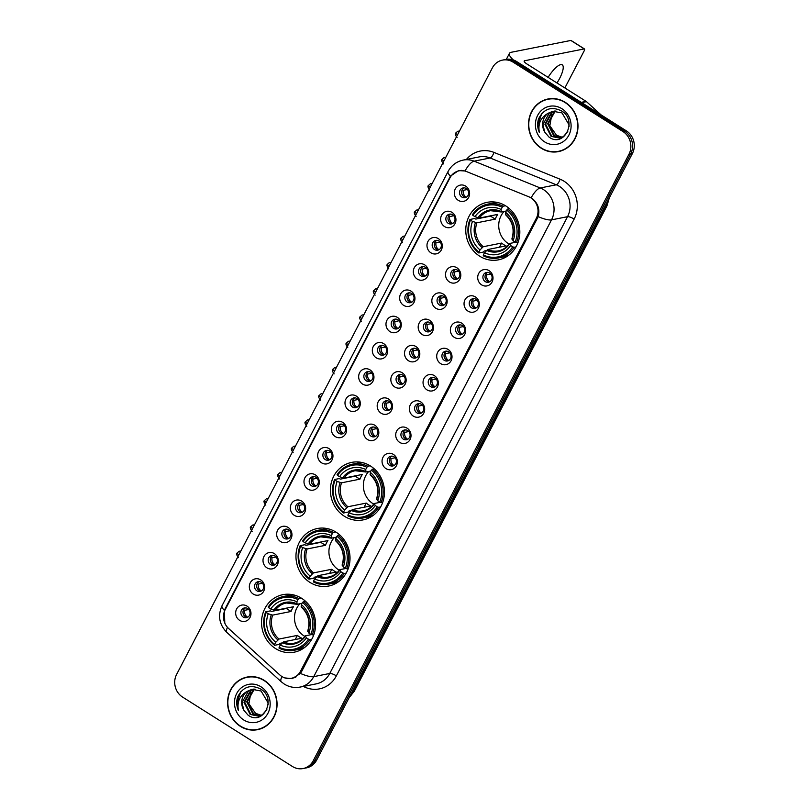 <?xml version="1.0" encoding="UTF-8"?>
<svg xmlns="http://www.w3.org/2000/svg" width="809" height="809" viewBox="0 0 809 809"><rect width="100%" height="100%" fill="white"/><g stroke="black" fill="none" stroke-linecap="round" stroke-linejoin="round"><path stroke-width="1.21" d="M370.502 466.014A29.316 26.94 -101.2 0 0 351.723 462.384A29.316 26.94 -101.2 0 0 330.679 485.946A29.316 26.94 -101.2 0 0 344.361 516.243A29.316 26.94 -101.2 0 0 363.14 519.884A29.316 26.94 -101.2 0 0 384.174 496.311A29.316 26.94 -101.2 0 0 370.502 466.014M336.069 532.17A29.316 26.94 -101.2 0 0 317.29 528.53A29.316 26.94 -101.2 0 0 296.246 552.092A29.316 26.94 -101.2 0 0 309.928 582.389A29.316 26.94 -101.2 0 0 328.707 586.029A29.316 26.94 -101.2 0 0 349.741 562.457A29.316 26.94 -101.2 0 0 336.069 532.17M301.636 598.316A29.316 26.94 -101.2 0 0 282.857 594.676A29.316 26.94 -101.2 0 0 261.813 618.248A29.316 26.94 -101.2 0 0 275.495 648.535A29.316 26.94 -101.2 0 0 294.264 652.175A29.316 26.94 -101.2 0 0 315.308 628.613A29.316 26.94 -101.2 0 0 301.636 598.316M505.868 205.982A29.316 26.94 -101.2 0 0 487.089 202.341A29.316 26.94 -101.2 0 0 466.055 225.913A29.316 26.94 -101.2 0 0 479.727 256.21A29.316 26.94 -101.2 0 0 498.506 259.841A29.316 26.94 -101.2 0 0 519.55 236.279A29.316 26.94 -101.2 0 0 505.868 205.982M444.596 226.581A8.292 7.625 78.8 0 1 441.593 215.245A8.292 7.625 78.8 0 1 451.998 212.373A8.292 7.625 78.8 0 1 454.992 223.709A8.292 7.625 78.8 0 1 444.596 226.581M452.656 214.79A4.975 4.571 -101.2 0 0 445.89 218.167A4.975 4.571 -101.2 0 0 451.402 223.931A4.975 4.571 -101.2 0 0 452.656 214.79M430.934 252.833A8.292 7.625 78.8 0 1 427.931 241.497A8.292 7.625 78.8 0 1 438.326 238.615A8.292 7.625 78.8 0 1 441.33 249.961A8.292 7.625 78.8 0 1 430.934 252.833M438.984 241.042A4.975 4.571 -101.2 0 0 432.228 244.419A4.975 4.571 -101.2 0 0 437.74 250.183A4.975 4.571 -101.2 0 0 438.984 241.042M417.262 279.085A8.292 7.625 78.8 0 1 414.269 267.749A8.292 7.625 78.8 0 1 424.664 264.867A8.292 7.625 78.8 0 1 427.658 276.203A8.292 7.625 78.8 0 1 417.262 279.085M425.322 267.283A4.975 4.571 -101.2 0 0 418.556 270.671A4.975 4.571 -101.2 0 0 424.068 276.435A4.975 4.571 -101.2 0 0 425.322 267.283M403.6 305.337A8.292 7.625 78.8 0 1 400.607 294.001A8.292 7.625 78.8 0 1 411.002 291.119A8.292 7.625 78.8 0 1 413.996 302.455A8.292 7.625 78.8 0 1 403.6 305.337M411.66 293.536A4.975 4.571 -101.2 0 0 404.894 296.923A4.975 4.571 -101.2 0 0 410.406 302.687A4.975 4.571 -101.2 0 0 411.66 293.536M389.938 331.589A8.292 7.625 78.8 0 1 386.935 320.243A8.292 7.625 78.8 0 1 397.33 317.371A8.292 7.625 78.8 0 1 400.334 328.707A8.292 7.625 78.8 0 1 389.938 331.589M397.988 319.788A4.975 4.571 -101.2 0 0 391.232 323.175A4.975 4.571 -101.2 0 0 396.744 328.939A4.975 4.571 -101.2 0 0 397.988 319.788M376.266 357.831A8.292 7.625 78.8 0 1 373.273 346.495A8.292 7.625 78.8 0 1 383.668 343.623A8.292 7.625 78.8 0 1 386.672 354.959A8.292 7.625 78.8 0 1 376.266 357.831M384.326 346.04A4.975 4.571 -101.2 0 0 377.56 349.427A4.975 4.571 -101.2 0 0 383.072 355.181A4.975 4.571 -101.2 0 0 384.326 346.04M362.604 384.083A8.292 7.625 78.8 0 1 359.611 372.747A8.292 7.625 78.8 0 1 370.006 369.875A8.292 7.625 78.8 0 1 373 381.211A8.292 7.625 78.8 0 1 362.604 384.083M370.664 372.292A4.975 4.571 -101.2 0 0 363.898 375.669A4.975 4.571 -101.2 0 0 369.41 381.433A4.975 4.571 -101.2 0 0 370.664 372.292M348.942 410.335A8.292 7.625 78.8 0 1 345.939 398.999A8.292 7.625 78.8 0 1 356.344 396.117A8.292 7.625 78.8 0 1 359.338 407.463A8.292 7.625 78.8 0 1 348.942 410.335M356.991 398.544A4.975 4.571 -101.2 0 0 350.236 401.921A4.975 4.571 -101.2 0 0 355.748 407.685A4.975 4.571 -101.2 0 0 356.991 398.544M335.27 436.587A8.292 7.625 78.8 0 1 332.277 425.251A8.292 7.625 78.8 0 1 342.672 422.369A8.292 7.625 78.8 0 1 345.676 433.705A8.292 7.625 78.8 0 1 335.27 436.587M343.329 424.786A4.975 4.571 -101.2 0 0 336.574 428.173A4.975 4.571 -101.2 0 0 342.076 433.937A4.975 4.571 -101.2 0 0 343.329 424.786M321.608 462.839A8.292 7.625 78.8 0 1 318.615 451.493A8.292 7.625 78.8 0 1 329.01 448.621A8.292 7.625 78.8 0 1 332.003 459.957A8.292 7.625 78.8 0 1 321.608 462.839M329.668 451.038A4.975 4.571 -101.2 0 0 322.902 454.425A4.975 4.571 -101.2 0 0 328.414 460.19A4.975 4.571 -101.2 0 0 329.668 451.038M307.946 489.091A8.292 7.625 78.8 0 1 304.942 477.745A8.292 7.625 78.8 0 1 315.348 474.873A8.292 7.625 78.8 0 1 318.341 486.209A8.292 7.625 78.8 0 1 307.946 489.091M316.006 477.29A4.975 4.571 -101.2 0 0 309.24 480.677A4.975 4.571 -101.2 0 0 314.752 486.442A4.975 4.571 -101.2 0 0 316.006 477.29M294.284 515.333A8.292 7.625 78.8 0 1 291.28 503.997A8.292 7.625 78.8 0 1 301.676 501.125A8.292 7.625 78.8 0 1 304.68 512.461A8.292 7.625 78.8 0 1 294.284 515.333M302.333 503.542A4.975 4.571 -101.2 0 0 295.578 506.93A4.975 4.571 -101.2 0 0 301.09 512.684A4.975 4.571 -101.2 0 0 302.333 503.542M280.612 541.585A8.292 7.625 78.8 0 1 277.618 530.249A8.292 7.625 78.8 0 1 288.014 527.377A8.292 7.625 78.8 0 1 291.007 538.713A8.292 7.625 78.8 0 1 280.612 541.585M288.671 529.794A4.975 4.571 -101.2 0 0 281.906 533.171A4.975 4.571 -101.2 0 0 287.417 538.936A4.975 4.571 -101.2 0 0 288.671 529.794M266.95 567.837A8.292 7.625 78.8 0 1 263.956 556.501A8.292 7.625 78.8 0 1 274.352 553.619A8.292 7.625 78.8 0 1 277.345 564.965A8.292 7.625 78.8 0 1 266.95 567.837M275.009 556.046A4.975 4.571 -101.2 0 0 268.244 559.423A4.975 4.571 -101.2 0 0 273.755 565.188A4.975 4.571 -101.2 0 0 275.009 556.046M253.288 594.089A8.292 7.625 78.8 0 1 250.284 582.753A8.292 7.625 78.8 0 1 260.68 579.871A8.292 7.625 78.8 0 1 263.683 591.207A8.292 7.625 78.8 0 1 253.288 594.089M261.337 582.288A4.975 4.571 -101.2 0 0 254.582 585.676A4.975 4.571 -101.2 0 0 260.094 591.44A4.975 4.571 -101.2 0 0 261.337 582.288M239.616 620.341A8.292 7.625 78.8 0 1 236.622 608.995A8.292 7.625 78.8 0 1 247.018 606.123A8.292 7.625 78.8 0 1 250.021 617.459A8.292 7.625 78.8 0 1 239.616 620.341M247.675 608.54A4.975 4.571 -101.2 0 0 240.91 611.928A4.975 4.571 -101.2 0 0 246.421 617.692A4.975 4.571 -101.2 0 0 247.675 608.54M458.258 200.329A8.292 7.625 78.8 0 1 455.265 188.993A8.292 7.625 78.8 0 1 465.66 186.121A8.292 7.625 78.8 0 1 468.654 197.457A8.292 7.625 78.8 0 1 458.258 200.329M466.318 188.537A4.975 4.571 -101.2 0 0 459.552 191.925A4.975 4.571 -101.2 0 0 465.064 197.679A4.975 4.571 -101.2 0 0 466.318 188.537M449.46 281.977A8.292 7.625 78.8 0 1 446.457 270.641A8.292 7.625 78.8 0 1 456.863 267.769A8.292 7.625 78.8 0 1 459.856 279.105A8.292 7.625 78.8 0 1 449.46 281.977M457.52 270.186A4.975 4.571 -101.2 0 0 450.755 273.563A4.975 4.571 -101.2 0 0 456.266 279.327A4.975 4.571 -101.2 0 0 457.52 270.186M435.798 308.229A8.292 7.625 78.8 0 1 432.795 296.893A8.292 7.625 78.8 0 1 443.19 294.011A8.292 7.625 78.8 0 1 446.194 305.357A8.292 7.625 78.8 0 1 435.798 308.229M443.848 296.438A4.975 4.571 -101.2 0 0 437.093 299.815A4.975 4.571 -101.2 0 0 442.604 305.58A4.975 4.571 -101.2 0 0 443.848 296.438M422.126 334.481A8.292 7.625 78.8 0 1 419.133 323.145A8.292 7.625 78.8 0 1 429.528 320.263A8.292 7.625 78.8 0 1 432.522 331.599A8.292 7.625 78.8 0 1 422.126 334.481M430.186 322.68A4.975 4.571 -101.2 0 0 423.42 326.067A4.975 4.571 -101.2 0 0 428.932 331.832A4.975 4.571 -101.2 0 0 430.186 322.68M408.464 360.733A8.292 7.625 78.8 0 1 405.461 349.397A8.292 7.625 78.8 0 1 415.866 346.515A8.292 7.625 78.8 0 1 418.86 357.851A8.292 7.625 78.8 0 1 408.464 360.733M416.524 348.932A4.975 4.571 -101.2 0 0 409.758 352.319A4.975 4.571 -101.2 0 0 415.27 358.084A4.975 4.571 -101.2 0 0 416.524 348.932M394.802 386.985A8.292 7.625 78.8 0 1 391.799 375.639A8.292 7.625 78.8 0 1 402.194 372.767A8.292 7.625 78.8 0 1 405.198 384.103A8.292 7.625 78.8 0 1 394.802 386.985M402.852 375.184A4.975 4.571 -101.2 0 0 396.097 378.572A4.975 4.571 -101.2 0 0 401.608 384.336A4.975 4.571 -101.2 0 0 402.852 375.184M381.13 413.227A8.292 7.625 78.8 0 1 378.137 401.891A8.292 7.625 78.8 0 1 388.532 399.019A8.292 7.625 78.8 0 1 391.526 410.355A8.292 7.625 78.8 0 1 381.13 413.227M389.19 401.436A4.975 4.571 -101.2 0 0 382.424 404.824A4.975 4.571 -101.2 0 0 387.936 410.578A4.975 4.571 -101.2 0 0 389.19 401.436M367.468 439.479A8.292 7.625 78.8 0 1 364.475 428.143A8.292 7.625 78.8 0 1 374.87 425.271A8.292 7.625 78.8 0 1 377.864 436.607A8.292 7.625 78.8 0 1 367.468 439.479M375.528 427.688A4.975 4.571 -101.2 0 0 368.762 431.066A4.975 4.571 -101.2 0 0 374.274 436.83A4.975 4.571 -101.2 0 0 375.528 427.688M481.648 284.879A8.292 7.625 78.8 0 1 478.655 273.533A8.292 7.625 78.8 0 1 489.051 270.661A8.292 7.625 78.8 0 1 492.054 281.997A8.292 7.625 78.8 0 1 481.648 284.879M489.708 273.078A4.975 4.571 -101.2 0 0 482.943 276.466A4.975 4.571 -101.2 0 0 488.454 282.23A4.975 4.571 -101.2 0 0 489.708 273.078M467.986 311.121A8.292 7.625 78.8 0 1 464.993 299.785A8.292 7.625 78.8 0 1 475.389 296.913A8.292 7.625 78.8 0 1 478.382 308.249A8.292 7.625 78.8 0 1 467.986 311.121M476.046 299.33A4.975 4.571 -101.2 0 0 469.281 302.718A4.975 4.571 -101.2 0 0 474.792 308.472A4.975 4.571 -101.2 0 0 476.046 299.33M454.324 337.373A8.292 7.625 78.8 0 1 451.321 326.037A8.292 7.625 78.8 0 1 461.717 323.165A8.292 7.625 78.8 0 1 464.72 334.501A8.292 7.625 78.8 0 1 454.324 337.373M462.374 325.582A4.975 4.571 -101.2 0 0 455.619 328.96A4.975 4.571 -101.2 0 0 461.13 334.724A4.975 4.571 -101.2 0 0 462.374 325.582M440.652 363.625A8.292 7.625 78.8 0 1 437.659 352.289A8.292 7.625 78.8 0 1 448.055 349.407A8.292 7.625 78.8 0 1 451.058 360.753A8.292 7.625 78.8 0 1 440.652 363.625M448.712 351.834A4.975 4.571 -101.2 0 0 441.957 355.212A4.975 4.571 -101.2 0 0 447.458 360.976A4.975 4.571 -101.2 0 0 448.712 351.834M426.99 389.877A8.292 7.625 78.8 0 1 423.997 378.541A8.292 7.625 78.8 0 1 434.393 375.659A8.292 7.625 78.8 0 1 437.386 386.995A8.292 7.625 78.8 0 1 426.99 389.877M435.05 378.076A4.975 4.571 -101.2 0 0 428.285 381.464A4.975 4.571 -101.2 0 0 433.796 387.228A4.975 4.571 -101.2 0 0 435.05 378.076M413.328 416.129A8.292 7.625 78.8 0 1 410.325 404.793A8.292 7.625 78.8 0 1 420.731 401.911A8.292 7.625 78.8 0 1 423.724 413.247A8.292 7.625 78.8 0 1 413.328 416.129M421.388 404.328A4.975 4.571 -101.2 0 0 414.623 407.716A4.975 4.571 -101.2 0 0 420.134 413.48A4.975 4.571 -101.2 0 0 421.388 404.328M399.666 442.381A8.292 7.625 78.8 0 1 396.663 431.035A8.292 7.625 78.8 0 1 407.058 428.163A8.292 7.625 78.8 0 1 410.062 439.499A8.292 7.625 78.8 0 1 399.666 442.381M407.716 430.58A4.975 4.571 -101.2 0 0 400.961 433.968A4.975 4.571 -101.2 0 0 406.472 439.732A4.975 4.571 -101.2 0 0 407.716 430.58M385.994 468.623A8.292 7.625 78.8 0 1 383.001 457.287A8.292 7.625 78.8 0 1 393.396 454.415A8.292 7.625 78.8 0 1 396.39 465.751A8.292 7.625 78.8 0 1 385.994 468.623M394.054 456.832A4.975 4.571 -101.2 0 0 387.289 460.22A4.975 4.571 -101.2 0 0 392.8 465.974A4.975 4.571 -101.2 0 0 394.054 456.832M452.443 223.577A4.975 4.571 78.8 0 1 450.562 214.102M438.771 249.829A4.975 4.571 78.8 0 1 436.89 240.344M425.109 276.081A4.975 4.571 78.8 0 1 423.228 266.596M411.447 302.333A4.975 4.571 78.8 0 1 409.566 292.848M397.785 328.585A4.975 4.571 78.8 0 1 395.894 319.1M384.113 354.838A4.975 4.571 78.8 0 1 382.232 345.352M370.451 381.079A4.975 4.571 78.8 0 1 368.57 371.604M356.789 407.332A4.975 4.571 78.8 0 1 354.908 397.846M343.117 433.584A4.975 4.571 78.8 0 1 341.236 424.098M329.455 459.836A4.975 4.571 78.8 0 1 327.574 450.35M315.793 486.088A4.975 4.571 78.8 0 1 313.912 476.602M302.121 512.34A4.975 4.571 78.8 0 1 300.24 502.854M288.459 538.582A4.975 4.571 78.8 0 1 286.578 529.106M274.797 564.834A4.975 4.571 78.8 0 1 272.916 555.348M261.135 591.086A4.975 4.571 78.8 0 1 259.244 581.6M247.463 617.338A4.975 4.571 78.8 0 1 245.582 607.852M466.105 197.335A4.975 4.571 78.8 0 1 464.224 187.85M457.307 278.974A4.975 4.571 78.8 0 1 455.427 269.498M443.635 305.226A4.975 4.571 78.8 0 1 441.754 295.74M429.973 331.478A4.975 4.571 78.8 0 1 428.092 321.992M416.311 357.73A4.975 4.571 78.8 0 1 414.43 348.244M402.649 383.982A4.975 4.571 78.8 0 1 400.758 374.496M388.977 410.234A4.975 4.571 78.8 0 1 387.096 400.748M375.315 436.476A4.975 4.571 78.8 0 1 373.434 427M489.496 281.876A4.975 4.571 78.8 0 1 487.615 272.39M475.834 308.128A4.975 4.571 78.8 0 1 473.953 298.642M462.172 334.37A4.975 4.571 78.8 0 1 460.291 324.894M448.499 360.622A4.975 4.571 78.8 0 1 446.619 351.136M434.837 386.874A4.975 4.571 78.8 0 1 432.957 377.388M421.176 413.126A4.975 4.571 78.8 0 1 419.295 403.64M407.503 439.378A4.975 4.571 78.8 0 1 405.622 429.892M393.841 465.63A4.975 4.571 78.8 0 1 391.961 456.145M528.722 196.749A14.936 13.723 78.8 0 1 530.916 197.871A14.936 13.723 78.8 0 1 536.316 218.288L300.503 671.268A14.936 13.723 78.8 0 1 291.351 678.296A14.936 13.723 78.8 0 1 279.793 674.928L228.613 628.492A14.936 13.723 78.8 0 1 225.215 609.602L449.976 177.838A14.936 13.723 78.8 0 1 459.118 170.81A14.936 13.723 78.8 0 1 466.49 171.538L528.722 196.749M565.218 102.308A26.818 24.654 -101.2 0 0 548.037 98.981A26.818 24.654 -101.2 0 0 528.773 120.551A26.818 24.654 -101.2 0 0 541.292 148.269A26.818 24.654 -101.2 0 0 558.473 151.607A26.818 24.654 -101.2 0 0 577.727 130.037A26.818 24.654 -101.2 0 0 565.218 102.308M548.886 98.829A26.818 24.654 -101.2 0 0 545.468 99.942M264.29 680.389A26.818 24.654 -101.2 0 0 247.109 677.062A26.818 24.654 -101.2 0 0 227.855 698.622A26.818 24.654 -101.2 0 0 240.364 726.351A26.818 24.654 -101.2 0 0 257.545 729.678A26.818 24.654 -101.2 0 0 276.799 708.108A26.818 24.654 -101.2 0 0 264.29 680.389M247.969 676.9A26.818 24.654 -101.2 0 0 244.54 678.013M224.791 623.082L224.376 610.38L225.084 608.843L450.411 176.17A19.355 5.016 27.5 0 1 448.105 171.437C451.402 165.38 456.438 161.598 463.203 160.091A22.126 20.336 78.8 0 1 474.125 161.163L540.27 187.961A19.355 6.533 112.1 0 0 531.139 197.831L532.868 199.014C538.147 203.787 539.927 209.662 538.207 216.65L301.585 671.612L300.422 673.432L292.15 678.7L284.667 677.891M502.5 60.109L505.928 59.431A16.595 15.25 -101.2 0 1 516.557 61.494L626.388 130.876A16.595 15.25 -101.2 0 1 632.385 153.558L316.663 760.056A16.595 15.25 -101.2 0 1 306.5 767.872L304.781 768.206A16.595 15.25 -101.2 0 0 314.954 760.399L630.676 153.892A16.595 15.25 -101.2 0 0 624.679 131.22L514.848 61.828A16.595 15.25 -101.2 0 0 504.219 59.775A16.595 15.25 -101.2 0 1 514.848 61.828L624.679 131.22A16.595 15.25 -101.2 0 1 630.676 153.892L314.954 760.399A16.595 15.25 -101.2 0 1 304.781 768.206L303.072 768.55A16.595 15.25 -101.2 0 0 313.245 760.733L628.967 154.236A16.595 15.25 -101.2 0 0 622.97 131.554L513.139 62.172A16.595 15.25 -101.2 0 0 502.5 60.109A16.595 15.25 -101.2 0 0 492.337 67.926L176.615 674.423A16.595 15.25 -101.2 0 0 182.612 697.105L292.443 766.487A16.595 15.25 -101.2 0 0 303.072 768.55M450.411 176.17L458.531 170.598L465.023 170.972A19.355 6.533 112.1 0 1 474.125 161.163L490.153 157.988A22.126 20.336 -101.2 0 0 479.231 156.906L463.203 160.091M254.805 729.769A26.818 24.654 -101.2 0 0 258.395 729.496M555.732 151.698A26.818 24.654 -101.2 0 0 559.322 151.414M558.422 151.334A26.545 24.401 -101.2 0 0 577.474 129.986A26.545 24.401 -101.2 0 0 565.097 102.551A26.545 24.401 -101.2 0 0 548.087 99.254A26.545 24.401 -101.2 0 0 529.025 120.602A26.545 24.401 -101.2 0 0 541.413 148.037A26.545 24.401 -101.2 0 0 558.422 151.334L560.131 150.99A26.545 24.401 -101.2 0 0 562.751 150.302M556.339 135.174A13.824 12.711 -101.2 0 0 556.491 135.275L549.827 125.698L551.92 114.12M560.94 137.773L553.771 135.811L547.642 123.696L554.256 111.753L555.641 111.035M561.274 137.661L554.448 135.679L548.32 123.555L554.934 111.622L555.995 111.055M567.776 131.554L563.357 136.62L559.606 138.127L551.06 136.347L544.922 124.232L551.546 112.299L554.236 111.076M559.939 138.056L551.738 136.215L545.6 124.101L552.223 112.158L554.58 111.055M544.821 132.211L548.947 137.024C564.146 148.441 577.97 120.389 561.709 111.025C551.556 106.009 543.84 108.639 538.541 118.933C537.136 123.544 537.419 128.085 539.401 132.555C537.722 123.878 540.655 117.436 548.178 113.25A13.824 12.711 -101.2 0 0 544.821 132.211L542.89 124.637L549.513 112.704L553.204 111.207M548.178 113.25L552.86 111.278L562.033 112.926L569.071 124.869L569.04 126.669M562.245 137.237L556.481 135.275A13.824 12.711 -101.2 0 0 562.346 137.186M561.891 108.709A19.355 17.788 -101.2 0 0 537.631 115.424A19.355 17.788 -101.2 0 0 544.619 141.878A19.355 17.788 -101.2 0 0 568.879 135.164A19.355 17.788 -101.2 0 0 561.891 108.709M552.486 98.546A26.545 24.401 -101.2 0 0 549.796 98.91L548.087 99.254M539.401 132.555L537.854 124.889L541.737 113.624M556.986 82.973A17.697 5.258 122.3 0 0 559.626 78.443A17.697 5.258 122.3 0 0 562.235 64.831A17.697 5.258 122.3 0 0 548.108 77.361M513.351 59.947A22.126 5.734 -152.5 0 1 509.448 53.343A22.126 5.734 -152.5 0 1 511.217 52.282L570.841 40.45A2.761 0.819 -57.7 0 1 571.083 40.48L584.472 48.944A2.761 0.819 122.3 0 0 584.229 48.914L524.606 60.746A5.532 1.436 27.5 0 0 524.171 61.009A5.532 1.436 27.5 0 0 526.932 63.992L586.12 101.378A2.761 2.538 78.8 0 1 586.495 101.661L600.774 114.615A2.761 2.538 78.8 0 1 600.986 114.827M564.864 87.948L584.068 51.068A2.761 0.819 122.3 0 0 584.472 48.944M257.495 729.405A26.545 24.401 -101.2 0 0 276.547 708.057A26.545 24.401 -101.2 0 0 264.169 680.622A26.545 24.401 -101.2 0 0 247.16 677.325A26.545 24.401 -101.2 0 0 228.108 698.673A26.545 24.401 -101.2 0 0 240.485 726.108A26.545 24.401 -101.2 0 0 257.495 729.405L259.204 729.071A26.545 24.401 -101.2 0 0 261.823 728.383M255.411 713.255A13.824 12.711 -101.2 0 0 255.563 713.346L248.899 703.769L251.002 692.201M260.013 715.844L252.843 713.892L246.715 701.767L253.328 689.834L254.714 689.116M260.346 715.732L253.52 713.75L247.392 701.636L254.006 689.693L255.068 689.126M266.849 709.624L262.429 714.701L258.678 716.208L250.133 714.428L243.994 702.303L250.618 690.37L253.308 689.157M259.011 716.127L250.81 714.286L244.682 702.172L251.296 690.239L253.652 689.126M243.893 710.282L248.019 715.095C263.218 726.522 277.042 698.46 260.781 689.096C250.628 684.08 242.912 686.72 237.613 697.004C236.208 701.615 236.491 706.156 238.473 710.626C236.794 701.949 239.727 695.518 247.261 691.321A13.824 12.711 -101.2 0 0 243.893 710.282L241.962 702.708L248.585 690.775L252.277 689.288M247.261 691.321L251.933 689.349L261.105 691.007L268.143 702.94L268.113 704.75M261.317 715.318L255.563 713.346A13.824 12.711 -101.2 0 0 261.418 715.267M260.963 686.78A19.355 17.788 -101.2 0 0 236.703 693.495A19.355 17.788 -101.2 0 0 243.691 719.949A19.355 17.788 -101.2 0 0 267.951 713.235A19.355 17.788 -101.2 0 0 260.963 686.78M251.559 676.627A26.545 24.401 -101.2 0 0 248.869 676.991L247.16 677.325M238.473 710.626L236.926 702.96L240.809 691.695M504.128 211.412A20.468 18.809 -101.2 0 0 508.467 243.701A20.468 18.809 -101.2 0 0 509.083 244.085M486.421 250.578L484.257 251.002L483.398 252.074L478.817 252.984L478.888 252.115A26.323 24.199 -101.2 0 1 470.433 220.109L472.496 221.413A23.785 21.863 -101.2 0 0 480.03 249.92L483.246 246.715L501.61 243.064A20.468 18.809 -101.2 0 0 503.764 244.642A20.468 18.809 -101.2 0 0 506.08 245.885L487.716 249.536L484.5 252.742A23.785 21.863 -101.2 0 0 510.631 245.511L512.704 246.816A26.323 24.199 -101.2 0 1 483.357 254.936L483.286 255.806A27.435 25.21 -101.2 0 0 498.566 257.919A27.435 25.21 -101.2 0 0 514.028 247.301L512.704 246.816M502.247 207.256L503.168 206.214A27.435 25.21 -101.2 0 0 487.888 204.101A27.435 25.21 -101.2 0 0 472.426 214.719L472.901 215.376A26.323 24.199 -101.2 0 1 502.247 207.256L501.105 209.45A23.785 21.863 -101.2 0 0 474.964 216.681L479.383 218.046L497.747 214.395A20.468 18.809 -101.2 0 0 495.28 219.138L476.926 222.778L472.496 221.413M506.222 210.997L501.337 211.968L501.105 209.45M470.433 220.109L469.958 219.461L474.529 218.551L475.813 219.077L490.567 216.155A26.272 24.149 78.8 0 1 490.709 215.791M498.566 257.919L503.137 257.009A27.435 25.21 -101.2 0 0 509.144 254.936M498.799 202.816A27.435 25.21 -101.2 0 0 492.459 203.19L487.888 204.101M515.99 246.907L514.028 247.301M469.958 219.461A27.435 25.21 -101.2 0 0 478.817 252.984M503.168 206.214L505.504 205.749M483.357 254.936L484.5 252.742M480.03 249.92L478.888 252.115M474.964 216.681L472.901 215.376M510.631 245.511L509.66 243.458L515.687 242.265M486.593 250.385A21.277 19.558 -101.2 0 0 509.559 244.025L509.66 243.458M501.337 211.968L500.943 211.422A21.277 19.558 -101.2 0 0 477.977 217.773M509.468 208.671L507.627 209.035L506.707 210.077A26.323 24.199 -101.2 0 1 515.171 242.073L516.496 242.558A27.435 25.21 -101.2 0 0 507.627 209.035M516.496 242.558L518.114 242.235M515.171 242.073L513.098 240.769A23.785 21.863 -101.2 0 0 505.564 212.271L506.707 210.077M512.127 238.726L513.098 240.769M505.564 212.271L505.797 214.79M490.567 216.155L495.28 219.138M501.61 243.064L499.456 247.2M368.752 471.455A20.468 18.809 -101.2 0 0 373.091 503.744A20.468 18.809 -101.2 0 0 373.718 504.118M351.055 510.61L348.891 511.045L348.032 512.107L343.451 513.017L343.522 512.148A26.323 24.199 -101.2 0 1 335.057 480.152L337.131 481.456A23.785 21.863 -101.2 0 0 344.664 509.963L347.88 506.747L366.244 503.107A20.468 18.809 -101.2 0 0 368.388 504.674A20.468 18.809 -101.2 0 0 370.714 505.928L352.35 509.569L349.134 512.775A23.785 21.863 -101.2 0 0 375.265 505.544L377.338 506.849A26.323 24.199 -101.2 0 1 347.991 514.969L347.921 515.839A27.435 25.21 -101.2 0 0 363.201 517.952A27.435 25.21 -101.2 0 0 378.663 507.334L377.338 506.849M366.871 467.289L367.802 466.257A27.435 25.21 -101.2 0 0 352.522 464.144A27.435 25.21 -101.2 0 0 337.06 474.762L337.525 475.409A26.323 24.199 -101.2 0 1 366.871 467.289L365.729 469.483A23.785 21.863 -101.2 0 0 339.598 476.713L344.017 478.079L362.381 474.438A20.468 18.809 -101.2 0 0 359.914 479.171L341.55 482.821L337.131 481.456M370.856 471.04L365.961 472.011L365.729 469.483M335.057 480.152L334.592 479.494L339.163 478.594L340.447 479.12L355.191 476.188A26.272 24.149 78.8 0 1 355.343 475.834M363.201 517.952L367.771 517.042A27.435 25.21 -101.2 0 0 373.768 514.969M363.433 462.859A27.435 25.21 -101.2 0 0 357.093 463.233L352.522 464.144M380.624 506.94L378.663 507.334M334.592 479.494A27.435 25.21 -101.2 0 0 343.451 513.017M367.802 466.257L370.138 465.792M347.991 514.969L349.134 512.775M344.664 509.963L343.522 512.148M339.598 476.713L337.525 475.409M375.265 505.544L374.294 503.501L380.321 502.308M351.227 510.418A21.277 19.558 -101.2 0 0 374.193 504.068L374.294 503.501M365.961 472.011L365.577 471.455A21.277 19.558 -101.2 0 0 342.601 477.816M374.092 468.714L371.341 470.11A26.323 24.199 -101.2 0 1 379.795 502.116L381.13 502.601A27.435 25.21 -101.2 0 0 372.261 469.078M381.13 502.601L382.748 502.278M379.795 502.116L377.732 500.811A23.785 21.863 -101.2 0 0 370.198 472.304L371.341 470.11M376.761 498.759L377.732 500.811M370.198 472.304L370.431 474.832M355.191 476.188L359.914 479.171M366.244 503.107L364.09 507.243M334.319 537.601A20.468 18.809 -101.2 0 0 338.658 569.89A20.468 18.809 -101.2 0 0 339.284 570.264M316.622 576.756L314.458 577.191L313.589 578.263L309.018 579.163L309.089 578.293A26.323 24.199 -101.2 0 1 300.624 546.297L302.697 547.602A23.785 21.863 -101.2 0 0 310.231 576.109L313.447 572.893L331.811 569.253A20.468 18.809 -101.2 0 0 333.955 570.82A20.468 18.809 -101.2 0 0 336.271 572.074L317.907 575.715L314.691 578.931A23.785 21.863 -101.2 0 0 340.832 571.69L342.895 573.005A26.323 24.199 -101.2 0 1 313.558 581.115L313.488 581.984A27.435 25.21 -101.2 0 0 328.767 584.098A27.435 25.21 -101.2 0 0 344.229 573.48L342.895 573.005M332.438 533.434L333.369 532.403A27.435 25.21 -101.2 0 0 318.089 530.289A27.435 25.21 -101.2 0 0 302.627 540.908L303.092 541.555A26.323 24.199 -101.2 0 1 332.438 533.434L331.296 535.629A23.785 21.863 -101.2 0 0 305.165 542.859L309.584 544.224L327.948 540.584A20.468 18.809 -101.2 0 0 325.481 545.317L307.117 548.967L302.697 547.602M336.423 537.186L331.528 538.157L331.296 535.629M300.624 546.297L300.159 545.64L304.73 544.74L306.014 545.266L320.758 542.343A26.272 24.149 78.8 0 1 320.91 541.979M328.767 584.098L333.338 583.198A27.435 25.21 -101.2 0 0 339.335 581.115M329 529.005A27.435 25.21 -101.2 0 0 322.66 529.379L318.089 530.289M346.191 573.096L344.229 573.48M300.159 545.64A27.435 25.21 -101.2 0 0 309.018 579.163M333.369 532.403L335.705 531.938M313.558 581.115L314.691 578.931M310.231 576.109L309.089 578.293M305.165 542.859L303.092 541.555M340.832 571.69L339.861 569.647L345.888 568.454M316.794 576.564A21.277 19.558 -101.2 0 0 339.76 570.214L339.861 569.647M331.528 538.157L331.144 537.601A21.277 19.558 -101.2 0 0 308.168 543.961M339.659 534.86L336.908 536.256A26.323 24.199 -101.2 0 1 345.362 568.262L346.687 568.747A27.435 25.21 -101.2 0 0 337.828 535.224M346.687 568.747L348.305 568.424M345.362 568.262L343.299 566.957A23.785 21.863 -101.2 0 0 335.765 538.45L336.908 536.256M342.328 564.904L343.299 566.957M335.765 538.45L335.998 540.978M320.758 542.343L325.481 545.317M331.811 569.253L329.657 573.389M299.886 603.747A20.468 18.809 -101.2 0 0 304.224 636.036A20.468 18.809 -101.2 0 0 304.841 636.41M282.189 642.912L280.025 643.337L279.156 644.409L274.585 645.309L274.656 644.449A26.323 24.199 -101.2 0 1 266.191 612.443L268.264 613.748A23.785 21.863 -101.2 0 0 275.798 642.255L279.014 639.039L297.378 635.399A20.468 18.809 -101.2 0 0 299.522 636.976A20.468 18.809 -101.2 0 0 301.838 638.22L283.474 641.861L280.258 645.076A23.785 21.863 -101.2 0 0 306.399 637.846L308.462 639.15A26.323 24.199 -101.2 0 1 279.115 647.261L279.054 648.13A27.435 25.21 -101.2 0 0 294.334 650.244A27.435 25.21 -101.2 0 0 309.786 639.626L308.462 639.15M298.005 599.59L298.925 598.549A27.435 25.21 -101.2 0 0 283.656 596.435A27.435 25.21 -101.2 0 0 268.194 607.053L268.659 607.701A26.323 24.199 -101.2 0 1 298.005 599.59L296.863 601.775A23.785 21.863 -101.2 0 0 270.732 609.015L275.151 610.37L293.515 606.73A20.468 18.809 -101.2 0 0 291.048 611.473L272.684 615.113L268.264 613.748M301.99 603.332L297.095 604.303L296.863 601.775M266.191 612.443L265.726 611.796L270.297 610.886L271.581 611.412L286.325 608.489A26.272 24.149 78.8 0 1 286.477 608.125M294.334 650.244L298.905 649.344A27.435 25.21 -101.2 0 0 304.902 647.261M294.567 595.151A27.435 25.21 -101.2 0 0 288.226 595.525L283.656 596.435M311.758 639.241L309.786 639.626M265.726 611.796A27.435 25.21 -101.2 0 0 274.585 645.309M298.925 598.549L301.272 598.084M279.115 647.261L280.258 645.076M275.798 642.255L274.656 644.449M270.732 609.015L268.659 607.701M306.399 637.846L305.428 635.793L311.455 634.6M282.361 642.71A21.277 19.558 -101.2 0 0 305.327 636.359L305.428 635.793M297.095 604.303L296.711 603.757A21.277 19.558 -101.2 0 0 273.735 610.107M305.226 601.006L302.475 602.402A26.323 24.199 -101.2 0 1 310.929 634.408L312.254 634.893A27.435 25.21 -101.2 0 0 303.395 601.37M312.254 634.893L313.872 634.569M310.929 634.408L308.866 633.103A23.785 21.863 -101.2 0 0 301.332 604.596L302.475 602.402M307.885 631.05L308.866 633.103M301.332 604.596L301.565 607.124M286.325 608.489L291.048 611.473M297.378 635.399L295.224 639.535M490.81 274.039L486.725 274.848A6.088 5.592 -101.2 0 0 489.708 281.765M486.725 274.848L485.582 274.423M477.148 300.291L473.063 301.1A6.088 5.592 -101.2 0 0 476.046 308.017M473.063 301.1L471.92 300.675M463.486 326.533L459.391 327.352A6.088 5.592 -101.2 0 0 462.384 334.259M459.391 327.352L458.258 326.927M449.814 352.785L445.729 353.594A6.088 5.592 -101.2 0 0 448.712 360.511M445.729 353.594L444.586 353.179M436.152 379.037L432.067 379.846A6.088 5.592 -101.2 0 0 435.05 386.763M432.067 379.846L430.924 379.431M422.49 405.289L418.405 406.098A6.088 5.592 -101.2 0 0 421.388 413.015M418.405 406.098L417.262 405.683M408.818 431.541L404.733 432.35A6.088 5.592 -101.2 0 0 407.716 439.267M404.733 432.35L403.59 431.925M395.156 457.793L391.071 458.602A6.088 5.592 -101.2 0 0 394.054 465.519M391.071 458.602L389.928 458.177M458.622 271.136L454.527 271.955A6.088 5.592 -101.2 0 0 457.52 278.862M454.527 271.955L453.394 271.531M444.95 297.388L440.865 298.197A6.088 5.592 -101.2 0 0 443.848 305.114M440.865 298.197L439.722 297.783M431.288 323.64L427.203 324.449A6.088 5.592 -101.2 0 0 430.186 331.366M427.203 324.449L426.06 324.035M417.626 349.892L413.541 350.702A6.088 5.592 -101.2 0 0 416.524 357.618M413.541 350.702L412.398 350.277M403.954 376.145L399.868 376.954A6.088 5.592 -101.2 0 0 402.852 383.87M399.868 376.954L398.726 376.529M390.292 402.397L386.206 403.206A6.088 5.592 -101.2 0 0 389.19 410.123M386.206 403.206L385.064 402.781M376.63 428.639L372.544 429.458A6.088 5.592 -101.2 0 0 375.528 436.364M372.544 429.458L371.402 429.033M467.42 189.498L463.335 190.307A6.088 5.592 -101.2 0 0 466.318 197.224M463.335 190.307L462.192 189.882M453.758 215.74L449.673 216.559A6.088 5.592 -101.2 0 0 452.656 223.466M449.673 216.559L448.53 216.134M440.086 241.992L436 242.801A6.088 5.592 -101.2 0 0 438.984 249.718M436 242.801L434.858 242.387M426.424 268.244L422.338 269.053A6.088 5.592 -101.2 0 0 425.322 275.97M422.338 269.053L421.196 268.639M412.762 294.496L408.676 295.305A6.088 5.592 -101.2 0 0 411.66 302.222M408.676 295.305L407.534 294.881M399.09 320.748L395.004 321.557A6.088 5.592 -101.2 0 0 397.988 328.474M395.004 321.557L393.872 321.133M385.428 347L381.342 347.809A6.088 5.592 -101.2 0 0 384.326 354.726M381.342 347.809L380.2 347.385M371.766 373.242L367.68 374.061A6.088 5.592 -101.2 0 0 370.664 380.968M367.68 374.061L366.538 373.637M358.104 399.494L354.008 400.303A6.088 5.592 -101.2 0 0 357.002 407.22M354.008 400.303L352.876 399.889M344.432 425.746L340.346 426.555A6.088 5.592 -101.2 0 0 343.329 433.472M340.346 426.555L339.204 426.141M330.77 451.998L326.684 452.807A6.088 5.592 -101.2 0 0 329.668 459.724M326.684 452.807L325.542 452.383M317.108 478.25L313.022 479.059A6.088 5.592 -101.2 0 0 316.006 485.976M313.022 479.059L311.88 478.635M303.436 504.503L299.35 505.312A6.088 5.592 -101.2 0 0 302.333 512.228M299.35 505.312L298.208 504.887M289.774 530.744L285.688 531.564A6.088 5.592 -101.2 0 0 288.671 538.47M285.688 531.564L284.546 531.139M276.112 556.996L272.026 557.806A6.088 5.592 -101.2 0 0 275.009 564.722M272.026 557.806L270.884 557.391M262.44 583.249L258.354 584.058A6.088 5.592 -101.2 0 0 261.337 590.974M258.354 584.058L257.222 583.643M248.778 609.501L244.692 610.31A6.088 5.592 -101.2 0 0 247.675 617.227M244.692 610.31L243.549 609.885M300.503 671.268L301.909 670.985M536.316 218.288L537.692 218.005M336.362 675.859A5.532 1.436 27.5 0 0 329.759 673.462L567.544 216.691A22.126 20.336 -101.2 0 0 559.545 186.454A22.126 20.336 -101.2 0 0 556.299 184.786L490.153 157.988A5.532 1.861 -67.9 0 0 493.945 152.405L560.091 179.204A27.658 25.413 78.8 0 1 574.147 219.087L336.362 675.859A27.658 25.413 78.8 0 1 303.385 686.426M316.208 683.878A22.126 20.336 -101.2 0 0 329.759 673.462L313.73 676.648A22.126 20.336 78.8 0 1 300.179 687.063L316.208 683.878M560.091 179.204A5.532 1.861 -67.9 0 1 556.299 184.786L540.27 187.961A22.126 20.336 78.8 0 1 543.517 189.63A22.126 20.336 78.8 0 1 551.516 219.866A19.355 5.016 -152.5 0 1 538.207 216.65M300.422 673.432A19.355 5.016 27.5 0 0 313.73 676.648L551.516 219.866L567.544 216.691A5.532 1.436 27.5 0 1 574.147 219.087M224.376 610.38A19.355 5.016 -152.5 0 1 222.06 605.658L448.105 171.437M227.471 627.329A19.355 4.793 132.2 0 0 226.864 632.426C219.219 624.588 217.621 615.659 222.06 605.658M281.947 676.536A19.355 4.793 132.2 0 0 281.269 681.785L226.864 632.426M466.409 159.454A27.658 25.413 78.8 0 1 493.945 152.405M313.245 760.733L316.663 760.056M628.967 154.236L632.385 153.558M622.97 131.554L626.388 130.876M513.139 62.172L516.557 61.494M225.084 608.843L225.66 608.732M449.582 177.586L450.168 177.474M349.448 697.085A22.126 20.336 -101.2 0 0 353.442 691.705L606.032 206.497A22.126 20.336 -101.2 0 0 608.226 199.975M604.687 206.76L606.032 206.497A11.063 2.862 27.5 0 0 606.912 205.961L354.332 691.169L349.144 697.661M354.332 691.169A11.063 2.862 27.5 0 1 353.442 691.705L352.107 691.968M524.202 61.524L524.606 60.746M581.226 102.349L586.12 101.378M584.229 48.914L570.841 40.45M586.495 101.661L581.661 102.622M476.926 222.778A20.468 18.809 -101.2 0 0 483.246 246.715M500.993 211.816A20.468 18.809 -101.2 0 0 490.537 210.684A20.468 18.809 -101.2 0 0 479.383 218.046M475.51 222.515A21.277 19.558 -101.2 0 0 482.124 247.564M487.716 249.536A20.468 18.809 -101.2 0 0 498.506 250.82C502.965 249.9 506.606 247.483 509.458 243.57M512.026 239.292A21.277 19.558 -101.2 0 0 505.413 214.243M341.55 482.821A20.468 18.809 -101.2 0 0 347.88 506.747M365.628 471.859A20.468 18.809 -101.2 0 0 355.171 470.717A20.468 18.809 -101.2 0 0 344.017 478.079M340.134 482.548A21.277 19.558 -101.2 0 0 346.758 507.597M352.35 509.569A20.468 18.809 -101.2 0 0 363.14 510.863C367.589 509.943 371.24 507.516 374.082 503.613M376.66 499.325A21.277 19.558 -101.2 0 0 370.037 474.276M307.117 548.967A20.468 18.809 -101.2 0 0 313.447 572.893M331.184 538.005A20.468 18.809 -101.2 0 0 320.738 536.863A20.468 18.809 -101.2 0 0 309.584 544.224M305.701 548.694A21.277 19.558 -101.2 0 0 312.325 573.743M317.907 575.715A20.468 18.809 -101.2 0 0 328.707 577.009C333.156 576.089 336.807 573.672 339.649 569.758M342.227 565.471A21.277 19.558 -101.2 0 0 335.604 540.422M272.684 615.113A20.468 18.809 -101.2 0 0 279.014 639.039M296.751 604.151A20.468 18.809 -101.2 0 0 286.305 603.008A20.468 18.809 -101.2 0 0 275.151 610.37M271.268 614.85A21.277 19.558 -101.2 0 0 277.892 639.899M283.474 641.861A20.468 18.809 -101.2 0 0 294.274 643.155C298.723 642.235 302.374 639.818 305.215 635.904M307.794 631.617A21.277 19.558 -101.2 0 0 301.17 606.568M459.482 131.048L457.732 131.26L455.851 132.949A3.59 0.93 27.5 0 0 457.52 134.81M445.82 157.29L444.07 157.512L442.189 159.201A3.59 0.93 27.5 0 0 443.858 161.052M432.148 183.542L430.408 183.764L428.517 185.453A3.59 0.93 27.5 0 0 430.196 187.304M418.486 209.794L416.736 210.016L414.855 211.705A3.59 0.93 27.5 0 0 416.524 213.556M404.824 236.046L403.074 236.258L401.193 237.957A3.59 0.93 27.5 0 0 402.862 239.808M391.151 262.298L389.412 262.51L387.521 264.199A3.59 0.93 27.5 0 0 389.2 266.06M377.49 288.55L375.74 288.762L373.859 290.451A3.59 0.93 27.5 0 0 375.528 292.312M363.828 314.792L362.078 315.014L360.197 316.703A3.59 0.93 27.5 0 0 361.866 318.554M350.155 341.044L348.416 341.267L346.535 342.955A3.59 0.93 27.5 0 0 348.204 344.806M336.493 367.296L334.754 367.519L332.863 369.207A3.59 0.93 27.5 0 0 334.542 371.058M322.831 393.548L321.082 393.761L319.201 395.459A3.59 0.93 27.5 0 0 320.87 397.31M309.169 419.8L307.42 420.013L305.539 421.701A3.59 0.93 27.5 0 0 307.208 423.562M295.497 446.052L293.758 446.265L291.867 447.953A3.59 0.93 27.5 0 0 293.546 449.804M281.835 472.294L280.086 472.517L278.205 474.205A3.59 0.93 27.5 0 0 279.874 476.056M268.173 498.546L266.424 498.769L264.543 500.458A3.59 0.93 27.5 0 0 266.212 502.308M254.501 524.798L252.762 525.021L250.871 526.71A3.59 0.93 27.5 0 0 252.55 528.56M240.839 551.05L239.09 551.263L237.209 552.951A3.59 0.93 27.5 0 0 238.877 554.812M459.118 170.81L461.373 170.365M291.351 678.296L295.71 677.436M281.269 681.785L284.303 684.09C289.207 687.114 294.496 688.095 300.179 687.063M609.319 197.881L606.912 205.961M506.323 59.36L509.448 53.343M490.537 210.684L501.125 211.958M505.534 214.739C512.582 221.393 514.706 229.443 511.895 238.877M355.171 470.717L365.759 471.991M370.168 474.782C377.216 481.436 379.34 489.485 376.529 498.92M320.738 536.863L331.316 538.137M335.725 540.928C342.783 547.582 344.907 555.631 342.096 565.066M286.305 603.008L296.883 604.283M301.292 607.074C308.35 613.728 310.474 621.777 307.663 631.212M457.115 137.651C455.214 135.123 454.8 133.556 455.851 132.949M443.453 163.903C441.552 161.365 441.127 159.808 442.189 159.201M429.791 190.155C427.89 187.617 427.465 186.05 428.517 185.453M416.129 216.397C414.218 213.869 413.803 212.302 414.855 211.705M402.457 242.649C400.556 240.121 400.131 238.554 401.193 237.957M388.795 268.901C386.894 266.373 386.469 264.806 387.521 264.199M375.133 295.154C373.232 292.625 372.807 291.058 373.859 290.451M361.461 321.406C359.56 318.867 359.135 317.31 360.197 316.703M347.799 347.658C345.898 345.119 345.473 343.552 346.535 342.955M334.137 373.9C332.236 371.371 331.811 369.804 332.863 369.207M320.465 400.152C318.564 397.623 318.149 396.056 319.201 395.459M306.803 426.404C304.902 423.876 304.477 422.308 305.539 421.701M293.141 452.656C291.24 450.128 290.815 448.56 291.867 447.953M279.479 478.908C277.568 476.37 277.153 474.802 278.205 474.205M265.807 505.16C263.906 502.622 263.481 501.054 264.543 500.458M252.145 531.402C250.244 528.874 249.819 527.306 250.871 526.71M238.483 557.654C236.582 555.126 236.157 553.558 237.209 552.951"/></g></svg>
